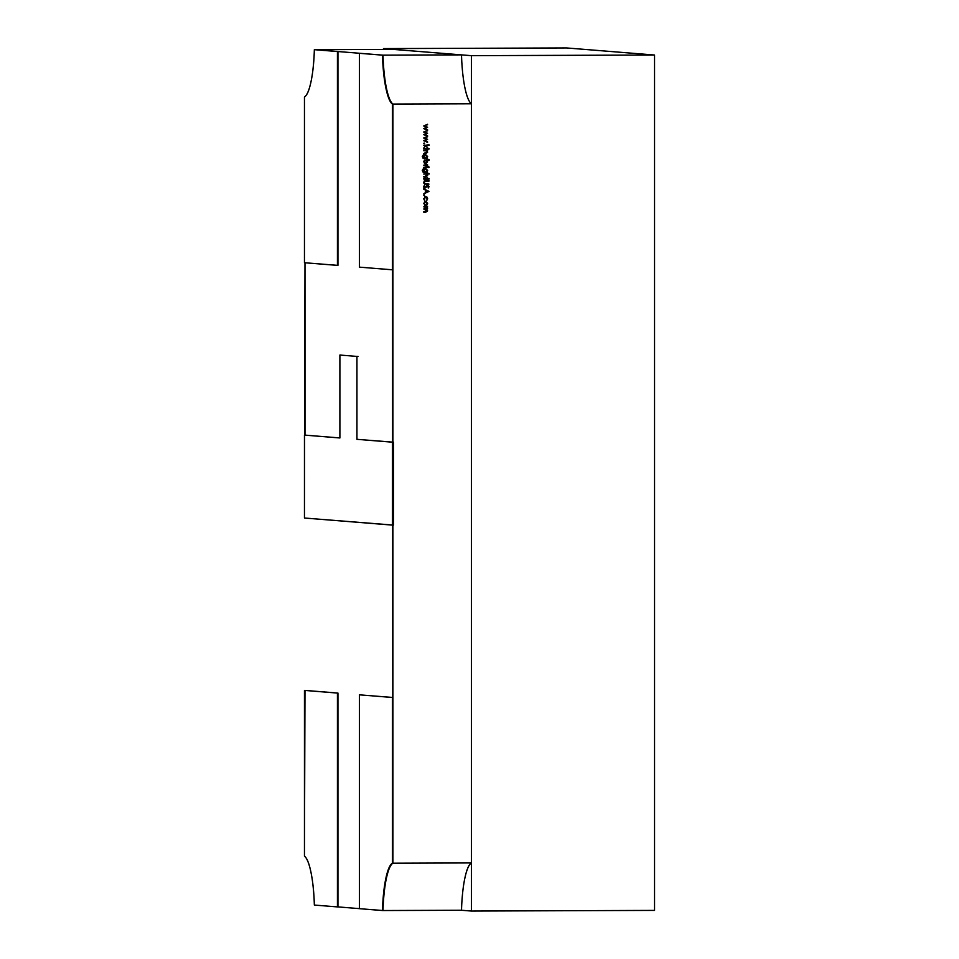 <?xml version="1.0" encoding="UTF-8"?>
<svg xmlns="http://www.w3.org/2000/svg" width="959" height="959" viewBox="0 0 959 959"><rect width="100%" height="100%" fill="white"/><g stroke="black" fill="none" stroke-linecap="round" stroke-linejoin="round"><path stroke-width="1.44" d="M566.625 47.95L654.541 55.023L654.541 910.403L654.541 55.023L471.396 55.67L383.48 48.597L566.625 47.95L654.541 55.023L471.396 55.67L471.396 911.05L461.507 910.259L471.396 911.05L654.541 910.403L471.396 911.05L471.396 55.67L383.48 48.597L383.48 49.436L383.48 48.597L566.625 47.95M314.348 49.676A56.665 11.64 89.8 0 1 304.459 96.991L304.459 262.73L337.952 265.379L337.952 51.534L337.436 265.379L337.952 51.534L314.348 49.676C313.989 62.119 312.886 72.728 311.052 81.491C309.23 90.266 307.024 95.432 304.459 96.991L304.459 262.73L337.436 265.379L337.436 51.534L314.348 49.676M386.309 87.509C388.143 96.571 390.337 102.086 392.902 104.063A56.665 11.64 89.8 0 1 383.013 55.154L461.507 54.879L393.37 49.4L314.876 49.676L393.37 49.4L461.507 54.879L383.013 55.154L314.876 49.676L383.013 55.154A56.665 11.64 -90.2 0 0 392.902 104.063L392.375 269.803L392.375 104.063A56.665 11.64 89.8 0 1 382.485 55.154L359.409 53.296L383.013 55.154L359.409 53.296L359.409 267.141L392.375 269.803L359.409 267.141L359.409 53.296L382.485 55.154C382.857 67.669 383.948 78.446 385.782 87.509C387.616 96.571 389.81 102.086 392.375 104.063L392.902 863.208A56.665 11.64 -90.2 0 0 383.013 910.535L382.485 910.535A56.665 11.64 89.8 0 1 392.375 863.22L392.902 697.481L392.375 863.22L392.902 697.481L359.409 694.831L392.902 697.481L359.409 694.831L359.409 908.676L359.409 694.831L392.375 697.481L392.375 863.22C389.81 864.778 387.616 869.945 385.782 878.72C383.948 887.483 382.857 898.092 382.485 910.535L359.409 908.676L383.013 910.535A56.665 11.64 89.8 0 1 392.902 863.208L471.396 862.932L471.396 103.788L392.902 104.063L392.902 863.208C390.337 864.778 388.143 869.945 386.309 878.708M425.652 201.342L427.642 203.356L425.652 205.382L423.686 203.38L425.652 201.342L423.686 203.38L425.652 205.382L427.007 204.842L427.642 203.356L425.856 201.354M423.686 195.216L424.561 195.216L424.118 195.66L424.118 194.773L424.118 195.66M425.041 187.64L423.614 186.549L424.765 184.967L423.614 186.597L424.801 188.096L423.614 186.597L424.765 184.967L424.154 186.597L425.041 187.64L427.894 185.291L429.117 186.609L428.229 188.036L427.918 185.782L425.029 188.12L427.918 185.782L429.117 186.609L427.894 185.291L425.556 187.449L423.866 187.544M427.57 177.894L427.57 178.578L429.117 178.578L427.57 179.741L423.746 179.069L427.57 177.894L423.746 178.59L427.57 179.741L427.57 179.057L429.117 179.057L427.103 178.542L427.57 177.894M424.286 172.009L422.272 170.438L423.482 168.52L422.272 170.522L423.363 172.356L427.57 172.476L426.479 171.973L427.57 172.476L426.911 172.009L427.642 170.45L426.911 172.009L427.57 172.476L423.363 172.356L422.272 170.522L423.482 168.52L422.739 170.474L424.489 172.009L423.746 170.45L425.676 168.448L427.642 170.45L425.676 168.448L423.746 170.45L424.489 172.009L422.847 171.913M428.385 167.166L429.188 167.166L428.781 167.609L428.781 166.722L428.781 167.609M424.453 160.225L429.117 159.721L426.887 160.213L427.642 161.807L425.652 163.857L423.686 161.807L424.453 160.225L423.686 161.807L425.652 163.857L427.642 161.807L426.887 160.213L429.117 159.721L424.453 160.225M423.746 150.695L427.57 150.203L426.887 150.683L427.642 152.169L425.7 153.644L423.746 153.644L426.419 153.104L427.175 152.085L426.156 150.767L423.746 150.695L426.156 150.767L427.175 152.085L426.419 153.104L423.746 153.644L425.7 153.644L427.642 152.169L426.887 150.683L427.57 150.203L423.746 150.695M428.385 148.801L429.188 148.789L428.781 149.244L428.781 148.345L428.781 149.244M423.686 143.466L424.561 143.466L424.118 143.91L424.118 143.023L424.118 143.91M423.746 132.054L427.57 130.328L424.825 132.018L427.57 133.289L424.825 134.62L427.57 136.286L423.746 134.668L426.503 133.313L423.746 132.054L426.503 133.313L423.746 134.572L427.57 135.782L424.825 134.62L427.57 133.361L424.825 132.018L427.57 130.328L423.746 132.054M423.746 126.013L427.57 124.298L424.825 125.989L427.57 127.247L424.825 128.59L427.57 130.256L423.746 128.638L426.503 127.283L423.746 126.013L426.503 127.283L423.746 128.638L427.57 130.256L424.825 128.59L427.57 127.331L424.825 125.989L427.57 124.298L423.746 125.929L427.57 127.331L423.746 126.013M423.746 138.084L427.57 136.358L424.825 138.048L427.57 139.319L424.825 140.649L427.57 142.328L423.746 140.709L426.503 139.343L423.746 138.084L426.503 139.343L423.746 140.601L427.57 141.824L424.825 140.649L427.57 139.391L424.825 138.048L427.57 136.358L423.746 137.988L427.57 139.391L423.746 138.084M423.746 145.42L429.117 144.917L426.012 145.408L427.57 147.878L425.76 145.816L423.746 148.094L425.508 145.42L423.746 145.42L425.508 145.42L423.746 148.094L425.76 145.816L427.57 147.878L426.012 145.408L429.117 144.917L423.746 145.42M423.746 149.053L427.57 148.561L423.746 149.053M424.286 158.163L422.272 156.593L423.482 154.675L422.272 156.677L423.363 158.511L427.57 158.631L426.479 158.127L427.57 158.631L426.911 158.163L427.642 156.605L426.911 158.163L427.57 158.631L423.363 158.511L422.272 156.677L423.482 154.675L422.739 156.629L424.489 158.163L423.746 156.605L425.676 154.603L427.642 156.605L425.676 154.603L423.746 156.605L424.489 158.163L422.847 158.067M423.746 165.164L427.57 164.672L427.642 166.099L423.746 165.164L426.347 165.236L427.51 166.518L427.57 164.672L423.746 165.164M423.746 167.417L427.57 166.926L423.746 167.417M423.746 174.07L429.117 173.567L426.851 174.058L427.642 175.545L425.7 177.007L423.746 176.54L426.419 176.468L427.175 175.461L426.156 174.13L423.746 174.07L426.156 174.13L427.175 175.461L426.419 176.468L423.746 176.54L425.7 177.007L427.642 175.545L426.851 174.058L429.117 173.567L423.746 174.07M424.717 180.807L428.985 180.7L425.149 181.215L424.154 182.462L425.041 183.613L428.985 184.128L425.82 184.14L423.614 182.486L424.717 180.807L423.614 182.486L425.82 184.14L428.985 184.128L425.041 183.613L424.154 182.462L425.149 181.215L428.985 180.7L424.717 180.807M423.746 188.803L428.985 191.392L423.746 193.874L425.424 192.555L425.424 190.134L423.746 188.803L425.424 190.134L425.424 192.555L423.746 193.874L428.985 191.392L423.746 188.803M425.628 196.547L427.091 197.194L427.642 198.729L426.743 200.515L427.175 198.693L425.676 197.027L424.154 198.705L424.561 200.527L423.686 198.705L425.82 197.027L424.573 196.931L427.175 198.693L426.743 200.515L427.642 198.729L425.796 196.547M423.746 206.832L427.57 206.341L426.719 209.41L427.642 210.848L425.82 212.167L423.746 211.699L427.175 210.764L423.746 209.026L427.175 208.079L423.746 206.832L425.808 206.844L424.262 206.736L427.642 208.163L426.911 206.82L427.57 206.341L423.746 206.832M464.803 87.233C466.625 96.284 468.831 101.81 471.396 103.788L471.396 862.932C468.831 864.503 466.625 869.669 464.803 878.432M304.986 690.408L304.459 856.147A56.665 11.64 89.8 0 1 314.348 905.056L337.436 906.914L314.348 905.056C313.989 892.541 312.886 881.765 311.052 872.702C309.23 863.639 307.024 858.125 304.459 856.147L304.459 690.408L337.952 693.069L337.952 906.902L337.952 693.069L304.459 690.408L337.436 693.069L337.436 906.914L337.952 693.069L304.986 690.408M304.986 435.11L304.986 262.766L304.459 518.028L393.43 525.1L392.375 525.1L392.375 442.183L393.43 442.183L393.43 525.1L393.43 442.183L356.94 439.33L356.94 356.412L339.894 355.046L339.894 437.963L304.986 435.11M359.409 908.629L337.952 906.902L359.409 908.629M461.507 910.259L383.013 910.535L461.507 910.259A56.665 11.64 -90.2 0 1 471.396 862.932L392.902 863.208M461.507 54.879A56.665 11.64 -90.2 0 0 471.396 103.788L392.902 104.063M426.563 124.73L427.57 124.814L426.563 124.73M423.806 125.905L424.825 125.989L423.806 125.905M423.818 128.506L424.825 128.59L423.818 128.506M423.782 128.53L427.57 129.753L423.782 128.53M426.563 130.76L427.57 130.844L426.563 130.76M423.806 131.934L424.825 132.018L423.806 131.934M423.77 131.946L427.57 133.361L423.77 131.946M423.818 134.536L424.825 134.62L423.818 134.536M427.57 136.286L423.782 134.56L427.57 136.286M426.563 136.789L427.57 136.873L426.563 136.789M423.806 137.964L424.825 138.048L423.806 137.964M423.818 140.577L424.825 140.649L423.818 140.577M427.57 142.328L423.782 140.589L427.57 142.328M428.014 144.929L429.117 145.396L424.921 145.324L428.014 144.929M426.923 147.135L427.57 147.183L426.923 147.135M424.417 145.324L425.508 145.42L424.417 145.324M426.479 148.561L427.57 149.041L423.746 148.957L426.479 148.561M426.479 150.203L427.57 150.683L425.94 150.731L426.479 150.203M426.539 152.085L424.609 153.548L425.7 153.644L423.746 153.548L426.539 152.085M425.293 150.695L426.156 150.767L425.293 150.695M425.137 150.695L426.156 150.767M426.911 158.163L426.144 158.103L426.911 158.163M426.479 158.547L423.53 158.559L426.479 158.547M423.363 158.511L424.537 158.643M425.281 154.639L425.952 155.082M424.585 158.079L425.688 158.163L423.746 156.593L425.652 155.082L424.513 154.986L425.808 155.082L424.705 154.998M427.175 156.653L425.688 158.163L427.175 156.653L425.652 155.082L427.175 156.653M425.652 155.082L424.226 156.629L425.688 158.163M428.014 159.733L429.117 160.201L425.784 160.129L428.014 159.733M425.652 163.378L427.175 161.795L424.573 160.129L425.676 160.225L424.154 161.795L425.652 163.378L423.686 161.759L425.676 160.225L427.642 161.807L425.652 163.378L424.417 163.282M425.736 163.366L424.957 163.725L425.736 163.366M425.676 160.225L424.729 160.141M426.479 164.672L427.57 165.152L425.916 165.056L427.007 165.152L425.916 165.056L426.539 166.015L426.479 164.672M425.352 165.152L426.347 165.236L425.352 165.152M425.041 165.152L426.347 165.236M426.479 166.938L427.57 167.405L423.746 167.334L426.479 166.938M426.911 172.009L426.144 171.937L426.911 172.009M426.479 172.392L423.53 172.404L426.479 172.392M423.363 172.356L424.537 172.488M425.281 168.484L425.952 168.928M424.585 171.925L425.688 172.009L423.746 170.438L425.652 168.928L424.513 168.832L425.808 168.928L424.705 168.844M427.175 170.498L425.688 172.009L427.175 170.498L425.652 168.928L427.175 170.498M425.652 168.928L424.226 170.474L425.688 172.009M428.014 173.579L429.117 174.047L425.748 173.975L428.014 173.579M426.539 175.461L424.609 176.924L425.7 177.007L423.746 176.924L426.539 175.461M425.293 174.07L426.156 174.13L425.293 174.07M425.137 174.07L426.156 174.13M428.014 178.578L429.117 179.057L426.479 179.009L428.014 178.578M426.012 178.973L423.746 178.985L426.012 178.973M427.882 180.7L428.985 181.179L424.058 181.131L427.882 180.7M424.154 181.131L425.149 181.215L424.154 181.131M423.986 183.517L425.041 183.613L423.986 183.517M425.844 183.66L425.041 183.613M423.938 183.517L424.753 183.565L423.938 183.517M424.921 184.068L427.882 183.648L428.985 184.128L424.849 184.044M423.926 187.544L424.909 187.628M426.803 185.207L428.014 186.525L426.803 185.207M428.229 188.036L429.117 186.609L428.229 188.036M427.918 185.782L426.983 185.698L428.577 186.561M425.628 186.765L423.938 188.024L425.628 186.765M423.746 189.247L427.882 191.237L423.746 189.247M427.966 191.356L425.424 192.268L425.424 190.35L427.966 191.356L425.964 190.397L425.964 192.303L427.966 191.356M425.676 197.027L424.717 196.943M424.825 200.119L423.686 198.669L424.825 200.119M425.245 196.583L425.868 196.979M426.252 204.782L427.007 204.842L426.252 204.782M425.916 204.758L424.549 205.298L425.916 204.758M424.549 201.258L425.916 201.786L424.549 201.258M425.652 204.902L427.175 203.356L425.652 201.822L424.549 201.738L425.652 201.822L423.686 203.332L425.652 204.902L424.154 203.368L425.652 201.822L427.175 203.356L425.652 204.902L424.393 204.806M425.652 201.822L424.705 201.738M426.479 206.341L427.57 206.82L425.808 206.736L426.911 206.82L425.808 206.736L426.347 207.276L425.808 206.736L426.479 206.341M426.719 209.41L427.642 208.163L423.746 209.026L427.175 210.764L423.746 212.179L425.82 212.167L427.642 210.848L425.616 209.326L426.719 209.41M426.539 208.079L425.928 209.53L426.539 208.079M426.539 210.752L424.729 212.083L425.82 212.167L423.746 212.083L426.539 210.752M357.995 439.33L356.94 439.33L356.94 356.412L339.894 355.046L339.894 437.963L304.459 435.11L304.459 518.028L392.375 525.1L392.375 442.183L356.94 439.33M357.995 356.412L356.94 356.412M340.948 355.034L339.894 355.046M425.808 150.719L424.705 150.623M425.976 165.188L424.873 165.092M425.808 174.082L424.717 173.999M425.269 183.637L424.178 183.553M427.978 185.782L426.875 185.686"/></g></svg>
